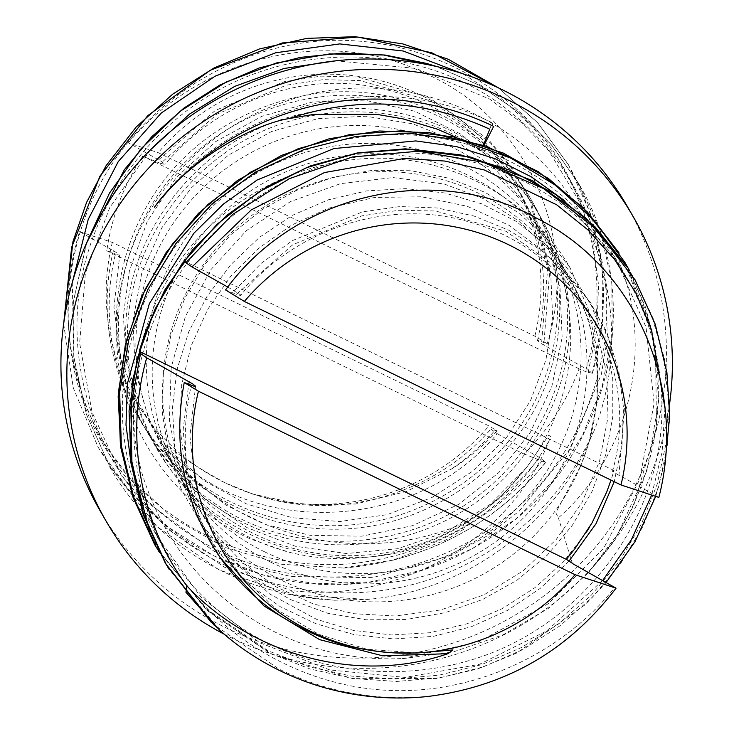 <?xml version="1.0" encoding="UTF-8"?>
<svg xmlns="http://www.w3.org/2000/svg" width="734" height="734" viewBox="0 0 734 734"><rect width="100%" height="100%" fill="white"/><g stroke="black" fill="none" stroke-linecap="round" stroke-linejoin="round"><path stroke-width="0.55" stroke-dasharray="3.67 2.75" d="M401.149 658.591C352.788 660.545 307.647 650.085 265.717 627.203C204.465 592.246 163.379 541.453 142.46 474.834C120.679 398.782 138.442 310.537 189.17 248.551C237.899 188.987 317.143 153.745 392.864 158.672C465.237 163.398 534.416 205.419 569.988 267.635L588.136 308.592L597.586 352.559L597.898 397.764L588.861 443.217L580.778 465.631A218.567 213.943 149.9 0 0 569.171 277.287A218.567 213.943 149.9 0 0 272.846 201.602A218.567 213.943 149.9 0 0 190.84 496.248A218.567 213.943 149.9 0 0 281.076 580.099A218.567 213.943 149.9 0 0 580.778 465.631L555.794 512.736L558.4 517.865C628.359 456.346 653.012 352.76 621.964 269.25C586.127 205.777 532.957 163.682 462.466 142.965C380.964 121.293 286.719 142.524 220.585 197.758C154.443 252.982 116.403 342.209 123.101 427.454C129.808 512.699 181.243 593.962 255.478 636.589C329.713 679.207 426.748 683.18 504.992 647.223C583.227 611.266 642.663 535.37 657.93 452.658C673.188 369.936 644.278 280.388 583.869 223.026C523.461 165.664 431.546 140.488 348.026 158.746C264.515 177.004 189.39 238.688 155.195 317.638C121.009 396.589 127.744 492.798 172.903 565.18C218.053 637.552 301.637 686.097 387.479 690.336C473.329 694.575 561.437 654.508 614.826 587.475M593.485 432.326C629.543 343.163 611.147 233.66 545.114 165.407C480.375 97.016 373.835 68.244 282.829 102.421C189.748 133.671 120.394 222.668 117.247 320.529C110.348 412.517 166.168 501.625 250.386 538.939L286.232 551.491C363.504 571.924 450.96 547.5 506.836 490.046A218.567 213.943 149.9 0 0 542.454 231.118A218.567 213.943 149.9 0 0 246.119 155.424A218.567 213.943 149.9 0 0 164.122 450.08A218.567 213.943 149.9 0 0 254.349 533.93A218.567 213.943 149.9 0 0 506.836 490.046L526.471 467.723L548.555 435.464L550.647 436.143L548.995 440.905C511.286 538.545 399.278 603.779 291.37 590.558M291.049 590.769L297.876 595.971L334.007 600.247L368.156 599.329C466.347 591.118 557.712 523.314 593.136 432.216C559.216 509.433 485.321 569.639 401.159 587.209C317.372 604.88 225.127 580.355 162.764 523.342C100.402 466.329 67.941 376.836 79.171 292.664C90.401 208.493 145.323 129.652 220.328 89.098C295.343 48.554 390.433 46.288 465.117 83.025C539.802 119.761 594.081 195.492 604.715 277.691C615.358 359.899 582.346 448.575 519.479 505.79C456.612 563.015 363.89 588.769 280.489 571.777C197.097 554.776 123.018 495.019 89.392 417.536C55.775 340.062 62.592 244.872 106.944 171.958C151.296 99.053 233.183 48.426 317.363 41.214C401.535 34.012 487.991 70.235 540.545 134.239C593.228 198.143 610.615 288.847 586.182 368.89L540.866 343.347L537.536 340.778L537.839 340.383L547.197 343.723L534.866 336.163L158.241 152.672L128.441 142.864L161.04 161.232L164.811 164.453L160.663 163.333L217.264 113.999L286.315 85.199L323.088 79.648L360.055 80.556L430.656 100.897L490.257 142.754L513.461 170.554L531.26 202.079L549.665 272.25L543.756 345.053M635.488 280.48L653.306 318.831L664.71 359.752L669.527 402.113L667.601 444.776L658.756 486.614L642.92 526.535L620.597 563.611L592.622 597.017L559.794 625.937L522.947 649.544L482.88 667.023L440.464 677.675L396.773 681.455L352.962 678.519L310.161 669.013L269.534 653.095L206.364 609.734L158.205 549.968M625.763 263.882L651.911 329.208L658.829 399.819L646.993 470.411L617.037 535.646M564.226 200.373L615.11 257.606L646.067 327.18L654.067 403.517L639.626 479.66L603.568 548.5L548.059 603.88L478.632 641.846L401.324 658.848L453.346 651.902L503.056 634.809L548.436 608.33L587.64 573.557L616.771 535.481A274.076 268.277 149.9 0 0 651.379 331.217L623.368 260.157M627.12 266.892L634.057 278.296L652.113 316.758L663.646 357.669L668.38 399.92L666.243 442.455L657.178 484.22L641.369 524.186L619.303 561.418L591.503 594.971L558.647 623.928L521.635 647.452L481.403 664.71L438.932 675.197L395.314 678.978L351.614 676.124L308.941 666.738L268.378 650.911L207.098 609.413L159.517 552.5M228.412 637.763L210.851 621.973M427.298 696.529C375.184 701.053 325.749 691.905 279.003 669.069L217.117 626.836L169.205 569.437M614.019 470.503L185.179 261.579M618.863 475.283L614.569 472.65L612.716 470.678L613.927 470.788L611.018 480.1M658.848 497.413L618.973 475.026L624.909 402.067L606.825 331.979L588.824 300.738L565.428 273.167L506.01 231.311L435.675 210.997L398.654 210.273L361.752 215.888L292.738 244.771L236.449 294.279L225.577 289.958M227.76 287.04L240.403 294.747L240.596 295.398L239.247 295.252L236.449 294.279M234.421 290.774L261.203 263.332L292.169 240.706L362.578 211.842L399.966 206.557L437.436 207.988L473.99 216.035L508.616 230.137L540.307 249.734L568.061 274.259L590.879 303.133L607.871 335.722L618.762 371.009L623.505 407.856L622.01 445.116L614.211 481.651M568.923 561.235L540.27 588.365L507.405 610.468L471.32 626.753L433.014 636.415L393.552 638.947L354.127 634.616L315.959 623.744L280.287 606.697L248.321 583.805L221.237 555.473L199.712 522.599L184.133 486.385L174.903 448.015L172.389 408.691L176.977 369.615L188.711 331.915L206.878 296.637L230.715 264.772L259.423 237.357L292.242 215.392L328.337 199.813L366.596 190.904L405.746 188.629L444.501 192.932L481.587 203.777L515.745 221.127L545.894 244.56L571.336 273.094L591.402 305.656L605.431 341.182L612.734 378.616L612.771 416.875L605.724 454.823L592.109 491.294L572.437 525.131L547.234 555.161L517.002 580.218L482.541 599.495L445.088 612.697L405.893 619.542L366.211 619.79L327.291 613.156L290.352 599.522L256.386 579.493L226.311 553.922L201.015 523.691L181.426 489.651L168.435 452.685L162.462 413.82L163.333 374.303L170.848 335.365L184.794 298.279L204.96 264.277L230.999 234.522L261.928 209.695L296.591 190.363L333.796 177.059L372.386 170.343L411.187 170.747L449.07 178.261L484.972 192.317L517.8 212.3L546.5 237.605L569.988 267.635M160.471 163.361L142.699 156.269C123.688 185.115 111.733 216.558 106.834 250.606L115.605 254.148M106.65 250.707L524.058 454.071M286.278 551.179C175.545 521.929 106.503 399.057 133.065 288.59C149.112 218.457 201.914 156.37 268.268 128.707C334.631 101.044 414.545 107.788 473.311 145.754C532.077 183.72 569.685 252.9 569.63 322.969C569.575 393.039 531.866 463.998 472.604 504.809C413.352 545.619 332.557 556.299 264.974 531.838C197.382 507.377 143.002 447.795 125.147 378.515C107.283 309.225 125.945 230.247 172.866 175.371C219.787 120.504 294.976 89.741 365.642 96.044C436.308 102.356 502.451 145.727 535.361 207.043C568.263 268.36 567.923 347.604 534.086 410.168C500.249 472.724 432.913 518.599 361.357 527.562C289.802 536.536 214.025 508.607 165.875 455.465C117.385 402.204 98.136 324.318 115.412 254.239L119.688 255.276L115.807 252.147L79.611 231.65C53.307 314.776 72.308 410.434 127.753 476.127C183.261 537.655 270.589 571.538 354.054 563.473C430.252 554.097 492.899 519.984 541.976 461.136L524.269 454.007C548.637 429.399 566.887 401.039 579.025 368.936L588.136 372.569M497.157 433.629L539.692 457.658L545.922 462.236M463.053 523.801L464.778 528.654L445.951 539.995L393.112 560.152C455.098 544.123 506.029 511.396 545.894 461.943L541.729 461.172M79.611 231.65L112.32 242.413L488.945 425.913L497.138 430.931L490.853 429.106L497.166 433.638C418.151 529.911 258.79 539.875 169.893 452.557C236.77 538.949 363.486 567.024 462.805 523.599C492.67 506.313 518.305 484.33 539.692 457.658M588.218 372.404L592.366 373.156L586.182 368.89M579.126 368.78L142.928 156.269M534.866 336.163A218.567 213.943 149.9 0 0 422.527 95.961A218.567 213.943 149.9 0 0 158.241 152.672M112.32 242.413A218.567 213.943 149.9 0 0 224.659 482.623A218.567 213.943 149.9 0 0 488.945 425.913M497.138 430.931C483.972 445.244 469.182 457.713 452.777 468.32L406.058 491.633L355.311 504.065L303.28 504.873L252.579 494.055L224.659 482.623C197.565 467.622 179.518 455.897 170.536 447.428C163.976 443.29 163.765 445.006 169.884 452.566M128.441 142.864C198.749 57.83 326.199 24.965 424.078 72.987C526.269 116.458 580.778 237.908 547.197 343.723M393.112 560.152L342.402 567.96L281.902 564.327L224.053 547.096L171.811 517.112L128.083 475.971M550.647 436.143A11.469 1.294 27.1 0 0 548.555 435.464M588.182 372.395L596.962 328.988L598.522 284.847L592.806 241.293L579.796 199.63L559.473 161.15L532.471 126.826L499.854 97.42L462.695 73.703M72.317 282.452L73.895 363.229L84.19 402.186L100.567 439.079L149.057 503.744L214.319 551.399L251.643 567.033L291.132 576.557L372.725 577.63L451.3 555.491L487.018 536.004L519.14 511.176L570.437 448.547L601.339 374.349L607.954 335.053L608.091 295.426L589.576 218.659L548.913 150.91L521.369 122.56L489.606 99.053L416.206 68.491L336.034 60.803M150.406 149.874L109.705 207.649L85.337 273.415L79.657 343.154L92.044 412.132L121.404 475.458L166.554 528.324L224.705 567.29L291.205 590.521M483.963 145.369L481.009 151.131L483.385 145.167M481.009 151.131L456.447 137.423M621.744 269.066C618.835 261.13 619.083 259.111 622.478 262.992L630.607 275.819C637.828 287.691 644.755 306.161 651.379 331.217M489.761 129.184A11.469 1.954 -64 0 0 491.34 122.349L493.679 126.386M154.397 207.208C230.118 103.641 379.652 66.491 491.34 122.349M264.745 551.885A218.567 213.943 149.9 0 0 520.681 504.451A218.567 213.943 149.9 0 0 552.84 249.074A218.567 213.943 149.9 0 0 256.515 173.38A218.567 213.943 149.9 0 0 174.508 468.035A218.567 213.943 149.9 0 0 264.745 551.885M100.246 511.011A304.362 297.931 149.9 0 0 225.907 627.781A304.362 297.931 149.9 0 0 582.319 561.73A304.362 297.931 149.9 0 0 627.102 206.098M223.953 634.048A304.362 297.931 149.9 0 0 231.843 638.039A304.362 297.931 149.9 0 0 669.619 403.672M270.681 562.143A218.567 213.943 149.9 0 0 526.617 514.708A218.567 213.943 149.9 0 0 558.785 259.331A218.567 213.943 149.9 0 0 262.451 183.647A218.567 213.943 149.9 0 0 180.454 478.293A218.567 213.943 149.9 0 0 270.681 562.143M664.949 408.086L662.096 452.107L651.673 495.055M602.614 580.576L546.674 630.946L479.247 664.398L405.003 677.418L329.786 669.931L259.726 642.755L200.786 596.926L157.03 536.178L131.358 465.842M572.392 563.529L558.39 517.865M452.639 468.173C468.476 457.254 482.633 444.565 495.129 430.115M541.729 341.539L547.628 268.736L529.223 198.556L511.424 167.04L488.22 139.24L428.628 97.383L358.018 77.033L321.052 76.134L284.278 81.685L215.227 110.485L158.627 159.819M113.375 250.725C96.108 320.804 115.348 398.681 163.847 451.951C211.988 505.093 287.765 533.022 359.321 524.048C430.876 515.075 498.212 469.209 532.049 406.645C565.886 344.09 566.226 264.836 533.324 203.529C500.423 142.213 434.271 98.833 363.605 92.53C292.939 86.227 217.75 116.981 170.829 171.857C123.908 226.733 105.246 305.711 123.11 374.991C140.974 444.281 195.345 503.863 262.937 528.324C330.52 552.775 411.315 542.105 470.567 501.294C529.829 460.475 567.547 389.515 567.593 319.455C567.648 249.386 530.04 180.206 471.274 142.24C412.508 104.274 332.594 97.521 266.24 125.193C199.877 152.855 147.075 214.943 131.028 285.076C114.972 355.21 135.662 433.39 184.096 485.926C232.522 538.462 308.684 565.354 380.432 555.748C450.786 546.472 515.451 501.918 548.995 440.905M592.366 373.156L602.687 320.207L602.091 266.534L590.659 214.19L568.373 164.554L537.481 122.532L498.358 87.841M63.675 323.712L73.253 387.772L98.053 447.217M63.629 324.043L73.336 388.103L98.319 447.667L129.441 490.789L168.453 527.287L213.704 555.821L263.543 575.071L316.299 583.814L370.046 581.934L422.729 570.015L472.246 548.656L516.543 518.47L553.656 480.164L582.466 435.363L602.256 386.066L612.275 334.291L611.817 282.039L600.403 231.293L578.869 183.821L551.069 144.396L517.654 111.403L478.871 84.988L435.666 66.317M86.795 242.459L73.877 299.059L73.886 357.008L86.199 413.765L109.889 466.769M86.08 244.083L73.648 300.536L73.96 358.146L86.428 414.444L109.953 466.879L156.856 526.489L219.117 569.887L291.536 594.714L368.165 599.476M217.723 554.069C186.711 501.57 177.903 445.336 191.299 385.359M220.494 558.005L199.281 518.094L186.766 474.623L183.179 429.408L188.684 384.304M623.395 260.157L624.717 262.442M634.002 278.48L635.323 280.764M587.604 573.759L613.441 541.444L633.653 505.68L656.526 427.417L655.462 346.531L645.636 307.491L629.543 270.617M158.168 549.904L207.612 610.917L272.864 654.774L352.88 678.647L436.748 678.473L477.632 668.958L516.534 653.159L584.943 604.908L606.082 582.53M655.719 496.386L665.288 460.19M588.76 443.189L597.026 402.195L597.1 360.577L588.778 320.235L572.254 282.663L548.362 249.101L518.287 220.686L483.201 198.593L444.198 183.995L392.901 177.573L340.539 183.647L290.618 201.52L246.541 230.549L210.942 269.607L185.436 316.354L171.187 367.587L169.38 420.013L177.114 460.273L192.446 498.322L214.622 532.902L242.798 562.831L276.085 586.87L313.491 603.999L353.77 613.707L395.222 615.991L440.767 609.926L484.128 594.76L523.131 570.887L556.216 539.545L582.071 502.34L599.605 461.007L607.963 417.297L606.816 373.166L595.751 328.804L575.034 288.113L545.72 253.092L509.212 225.366L467.2 206.272L421.591 196.785L374.514 197.446L328.428 208.236L292.086 224.879L259.148 247.835L230.724 276.305L207.75 309.308L191.179 345.76L181.72 384.524L179.619 424.371L184.564 463.815L201.731 513.919L230.504 558.225L269.626 593.934L316.446 619.267L353.164 630.341L391.323 634.965L429.665 632.745L467.063 623.781L502.46 608.55L534.838 587.75L563.207 562.079L586.503 532.113M612.45 471.457C642.066 368.661 578.493 250.689 468.072 221.668C388.323 198.052 294.407 229.118 240.669 295.343M252.514 493.78C335.089 523.47 434.051 495.055 490.89 429.023M537.471 340.53C549.949 287.141 543.518 236.632 518.167 188.996C497.368 152.021 467.53 124.037 428.656 105.063C387.231 85.465 345.163 79.107 302.445 85.97C247.468 95.548 201.621 121.697 164.884 164.398M526.425 467.696L490.367 504.212L446.52 531.866L397.599 548.72L346.31 553.528L295.224 546.224L247.101 527.663L204.814 498.854L171.077 460.833L148.277 417.793L135.285 370.404L132.882 321.364L141.726 273.222L161.618 228.118L191.143 188.051L228.439 155.122L271.681 131.469L317.868 118.679L365.706 116.22L412.664 123.798L456.163 141.167L494.019 167.912L524.737 202.731L547.142 243.541L560.024 288.04L562.134 337.42L551.84 386.414L530.306 432.354L498.909 472.485L459.007 504.221L412.361 525.718L361.697 536.196L310.354 535.343L266.258 524.746L225.733 504.974L190.198 477.183L160.893 442.886L139.24 403.553L126.505 360.623L123.33 315.648L129.413 270.708L147.387 221.136L176.564 177.123L215.594 141.671L261.974 116.256L312.611 101.989L364.504 100.136L414.838 111.265L460.668 134.083L494.129 161.141L521.149 194.29L540.224 232.348L550.739 273.855L552.638 317.024L545.931 359.944L530.489 400.736L506.478 437.629L472.632 471.21L432.115 497.423L387.139 514.653L339.796 521.535L292.068 517.709L246.129 503.799L204.281 480.77L168.774 449.474L139.194 406.994L120.633 358.596L113.972 307.087L119.688 255.276M568.832 165.352L537.875 122.963L498.597 87.952M578.869 183.821L552.005 145.497L518.855 112.357L480.201 85.676L437.051 66.629M592.457 373.276C612.862 299.83 604.788 230.256 568.254 164.554L568.235 164.526M98.117 447.153C137.579 513.029 194.565 556.188 269.066 576.63C393.415 608.624 536.976 542.6 587.769 424.775C625.001 347.733 621.386 254.826 578.236 182.849L578.108 182.619M109.705 466.98C154.406 545.894 242.899 596.045 334.007 600.128M545.821 462.365C493.009 526.113 425.105 561.391 342.108 568.18M417.169 652.976L366.881 649.195L318.886 634.369L275.8 608.936L239.706 574.465L212.41 532.783L195.602 485.871L189.913 436.216L195.565 386.387M164.875 562.216L149.828 531.976M627.598 267.616L633.552 277.415M213.897 624.955L219.861 630.46M164.122 450.08L174.508 468.035M542.454 231.118L552.84 249.074M180.454 478.293L190.84 496.248M558.785 259.331L569.171 277.287"/><path stroke-width="1.1" d="M155.966 546.16L133.762 497.597L121.33 445.777L119.651 392.543L128.799 339.796L147.892 289.462L175.995 243.468L212.181 203.731L255.469 172.105L304.142 149.516L356.109 136.423L409.269 133.249L461.53 140.423L510.864 158.122L555.592 185.289L594.127 220.512L624.9 262.405L629.543 270.617M159.517 552.5L154.25 543.747L132.478 495.734L120.376 444.51L118.468 391.782L126.844 339.402L145.075 289.425L172.563 243.844L208.181 204.272L250.597 172.169L298.252 148.708L349.283 134.689L401.782 130.771L453.768 136.964L503.249 153.039L548.353 178.426L587.429 212.034L618.872 252.679M186.757 585.851L185.959 592.301L219.861 630.469L228.412 637.763A274.076 268.277 149.9 0 0 279.957 670.683A274.076 268.277 149.9 0 0 427.298 696.538M210.851 621.973L166.242 564.446L143.708 514.58L131.909 461.622L130.845 407.205L140.524 353.513L139.258 351.32A274.076 268.277 -30.1 0 1 185.179 261.579L185.821 262.689L232.559 214.493L289.343 178.646L352.503 156.957L418.352 151.232L483.22 162.251L543.371 188.491L595.109 228.09L635.488 280.48M169.205 569.437L164.875 562.216L143.176 514.516L131.056 463.475L129.046 410.902L137.185 358.743L155.048 309.042L182.078 263.699L217.2 224.154L259.185 191.748L306.463 167.71L357.091 153.195L409.168 149.039L460.833 154.929L510.268 170.27L555.656 194.473L595.164 226.953L627.12 266.892M620.973 484.954L658.848 497.413C686.923 389.809 637.415 268.259 537.407 218.631C435.923 161.15 295.04 193.492 225.577 289.958L244.349 301.454L620.973 484.954A218.567 213.943 149.9 0 0 508.634 244.743A218.567 213.943 149.9 0 0 244.349 301.454M185.821 262.689L192.005 266.947L227.76 287.04M139.258 351.32L566.189 559.317M611.018 480.1L606.715 492.009L592.081 522.837L574.768 548.922L566.391 559.271L572.502 563.4M572.281 563.428L616.046 588.182L575.052 574.694L198.428 391.204L184.252 382.515L194.758 386.497L195.51 386.157L192.684 383.9L146.717 357.807L140.524 353.513M614.211 481.651L596.017 523.727L568.923 561.235M184.252 382.515C172.582 444.455 183.757 501.652 217.769 554.078C234.963 579.328 256.386 600.265 282.021 616.899C315.822 637.112 342.705 648.773 392.387 652.783A218.567 213.943 149.9 0 0 575.052 574.694M198.428 391.204A218.567 213.943 149.9 0 0 392.387 652.783L417.169 653.031L452.933 649.929L447.979 653.691C358.027 684.684 252.019 655.425 186.775 585.796C139.322 521.525 124.798 435.097 146.717 357.807M427.307 696.538C505.396 686.886 568.309 650.764 616.046 588.182M462.695 73.703L403.214 51.013L339.723 43.912L275.736 52.756L214.998 76.253L161.278 113.018L118.247 161.608L88.236 219.356L72.317 282.452M336.034 60.803L284.086 68.473L234.669 86.401L189.62 114.036L150.406 149.874M456.447 137.423L436.73 128.973L403.03 118.88L376.918 114.376L314.308 114.311L288.939 118.587C358.054 96.099 424.995 99.631 489.761 129.184L483.385 145.167M288.939 118.587C254.955 123.954 188.583 159.25 154.397 207.208A274.076 268.277 -30.1 0 1 493.679 126.386L483.963 145.369M669.619 403.672A304.362 297.931 149.9 0 0 633.047 216.356L627.102 206.098A304.362 297.931 149.9 0 0 214.438 100.696A304.362 297.931 149.9 0 0 100.246 511.011L106.191 521.268A304.362 297.931 149.9 0 0 223.953 634.048M633.047 216.356A304.362 297.931 149.9 0 0 220.383 110.953A304.362 297.931 149.9 0 0 106.191 521.268M192.005 266.947L251.267 209.887L324.456 172.554L404.489 158.443L444.859 161.058L484.275 169.958L556.656 204.777L587.833 229.806L614.468 259.322L635.754 292.802L651.352 329.419L664.949 408.086M651.673 495.055L631.286 539.93L602.614 580.576M131.358 465.842L126 424.949L127.395 383.671L149.323 303.683L193.804 233.329L223.375 204.089L257.166 179.986L333.842 148.562L415.829 140.928L456.282 146.552L495.046 158.663L531.278 176.83L564.226 200.373M498.358 87.841L431.794 52.775L357.825 37.049L282.104 42.985L210.227 70.271L147.69 115.733L100.007 176.059L71.629 247.349L63.675 323.712M435.666 66.317L383.552 55.004L329.768 53.894L276.516 62.94L226.008 82.098L180.353 111.164L141.075 148.773L109.458 193.143L86.795 242.459M447.979 653.691L382.689 655.811L319.593 639.635L264.066 606.027L220.494 558.005M188.684 384.304L189.262 381.836M154.278 543.885L155.599 546.179M164.884 562.207L166.205 564.501M606.082 582.53L635.038 541.609L655.719 496.386M665.288 460.19L669.702 416.343L666.912 372.56L655.242 324.254L634.726 279.149M586.503 532.113L589.824 526.709M498.597 87.952L448.291 59.27L402.838 43.921L355.1 36.7L306.775 38.37L259.341 48.985L214.181 67.904L172.664 94.181L136.194 127.019L106.136 165.627L86.548 202.446L72.941 241.734L63.629 324.043M437.051 66.629L426.417 63.381L385.157 55.05L342.824 53.059L300.435 57.362L259.111 68.005L219.925 85.006L183.876 108.118L151.773 136.735L124.34 169.737L86.08 244.083M149.828 531.976L130.349 458.135L132.276 381.542L144.424 334.447L164.7 290.141L192.455 250.046L226.788 215.31L266.561 186.95L310.519 165.884L357.293 152.956L405.397 148.819L470.989 157.149L532.37 180.573L585.787 217.943L627.598 267.616M154.479 544.142L133.083 497.524L120.798 447.685L118.156 396.332L125.285 345.237L141.359 297.132L166.067 252.634L198.446 213.337L237.348 180.573L281.48 155.424L329.337 138.708L379.249 131.001L429.362 132.634L486.238 146.176L538.407 171.71L583.438 207.915L619.147 253.111M165.985 564.006L213.897 624.955"/></g></svg>
